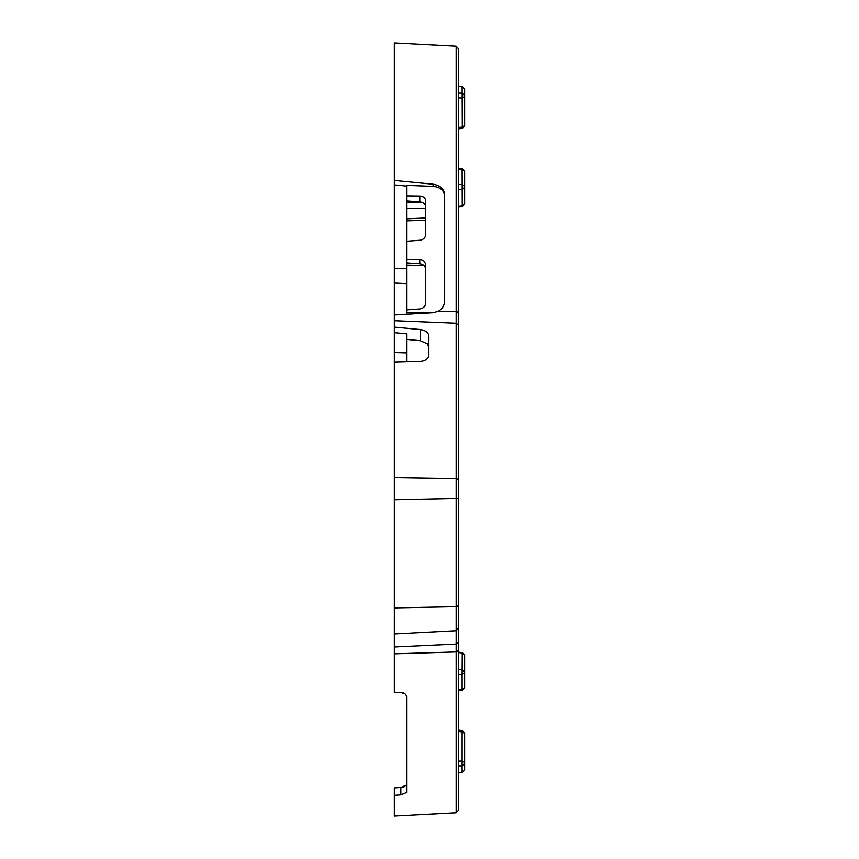 <?xml version="1.0" encoding="UTF-8"?>
<svg xmlns="http://www.w3.org/2000/svg" width="859" height="859" viewBox="0 0 859 859"><rect width="100%" height="100%" fill="white"/><g stroke="black" fill="none" stroke-linecap="round" stroke-linejoin="round"><path stroke-width="1.29" d="M406.597 264.261L406.597 259.321L419.793 259.676C423.423 260.062 425.398 261.898 425.731 265.195L425.731 302.894C425.409 306.352 423.433 308.37 419.793 308.95L406.597 309.874L406.597 312.794L435.588 312.332M456.172 46.193L458.362 48.63L458.362 810.37L456.172 812.807L456.172 46.193L394.356 42.95L394.356 180.454L433.108 184.213C440.13 185.34 443.953 188.712 444.565 194.338L444.565 301.101C444.414 305.568 442.321 308.961 438.283 311.291L433.108 312.719L394.356 314.974L394.356 180.454M406.597 352.845L394.356 352.501L394.356 646.988L456.172 644.078L458.362 641.877M458.362 772.617L462.131 772.445L462.131 731.9L464.644 733.457L464.644 769.879L462.174 772.595L458.362 772.778M462.335 128.41L464.644 125.736L462.335 128.41L458.362 128.85L462.335 128.41L462.131 86.555L464.644 89.1L462.131 86.555L458.362 86.383M458.362 689.788L462.131 689.562L462.131 674.487L464.644 672.586L464.644 687.662L462.131 689.562L462.196 690.486L458.362 690.7M458.362 674.455L462.131 674.487L462.271 652.561L458.362 652.228M406.597 241.25L406.597 195.831L419.793 195.992C423.423 196.282 425.398 197.881 425.731 200.802L425.731 234.668C425.409 237.825 423.433 239.693 419.793 240.262L406.597 241.25L406.597 259.321M423.852 265.399L406.597 265.098L406.597 309.874M428.877 347.444L427.471 343.847L420.276 340.679L406.597 339.391L406.597 361.897M406.597 208.265L425.731 208.587M421.801 202.273L406.597 202.778M394.356 352.501L394.356 314.974M394.356 332.68L406.597 333.829L406.597 339.391M406.597 314.287L406.597 312.794M456.172 812.807L394.356 816.05L394.356 787.928L400.863 787.413L406.597 785.062M404.933 693.825L400.863 692.515L394.356 692.333L394.356 646.988M400.863 692.515C404.385 692.837 406.296 694.287 406.597 696.853L406.597 792.481L400.863 794.833L394.356 795.337M444.565 195.798C443.974 190.215 440.152 187.069 433.108 186.36L433.108 184.213M406.597 195.831L406.597 185.361L433.108 186.36M394.356 184.9L406.597 186.081M425.731 269.468C425.409 266.172 423.433 264.25 419.793 263.713L406.597 262.833M425.731 207.019C425.409 204.098 423.433 202.38 419.793 201.865L406.597 200.931M404.943 786.554L400.863 787.413L400.863 794.833M420.276 340.679L420.276 329.555L394.356 327.107M420.276 329.555C425.559 330.318 428.416 332.508 428.877 336.094L428.877 354.853C428.426 358.772 425.559 360.995 420.276 361.499L394.356 362.251M458.362 731.481L462.131 731.9L462.335 730.59L458.362 730.15M458.362 206.772L462.271 206.439L462.131 170.2M464.644 762.609L462.131 761.053L458.362 761.128M464.644 763.297L462.131 765.852L458.362 765.917M458.362 184.545L462.131 184.513L464.644 186.414L464.644 203.712L462.131 206.096L458.362 206.407M458.362 169.212L462.131 169.438L464.644 171.338L464.644 186.414M464.644 203.712L464.644 203.111L464.644 203.712M458.362 189.538L462.131 189.506L464.644 187.122M458.362 97.872L462.131 97.947L464.644 96.391L464.644 125.543L462.131 127.1L458.362 127.519M462.174 86.405L464.644 89.1L464.644 95.703L462.131 93.148L458.362 93.083M464.644 95.703L464.644 96.391M458.362 669.462L462.131 669.494L464.644 672.586M458.362 652.593L462.131 652.904L464.644 655.288L464.644 671.878M464.644 655.889L464.644 655.288L464.644 655.889M406.597 220.849L425.731 220.344M406.597 218.852L425.731 217.993M394.356 499.766L458.362 498.413M394.356 653.828L456.172 651.949L458.362 650.542M438.283 311.291L456.172 311.581L458.362 312.332M394.356 320.718L456.172 323.252L458.362 325.164M406.597 268.738L394.356 268.47M406.597 283.62L394.356 283.03M419.793 263.713L419.793 259.676M419.793 201.865L419.793 195.992M394.356 477.572L456.172 478.538L458.362 479.268M394.356 607.904L456.172 606.701L458.362 605.799M458.362 628.262L456.172 630.699L394.356 633.931M464.644 171.209L462.196 168.514L458.362 168.3M462.163 86.405L458.362 86.222L462.163 86.405M462.282 652.561L463.828 654.311M464.644 733.264L462.335 730.59L464.644 733.264M462.271 206.439L464.644 203.766M462.196 690.486L464.644 687.791M462.271 652.561L464.644 655.234"/></g></svg>
